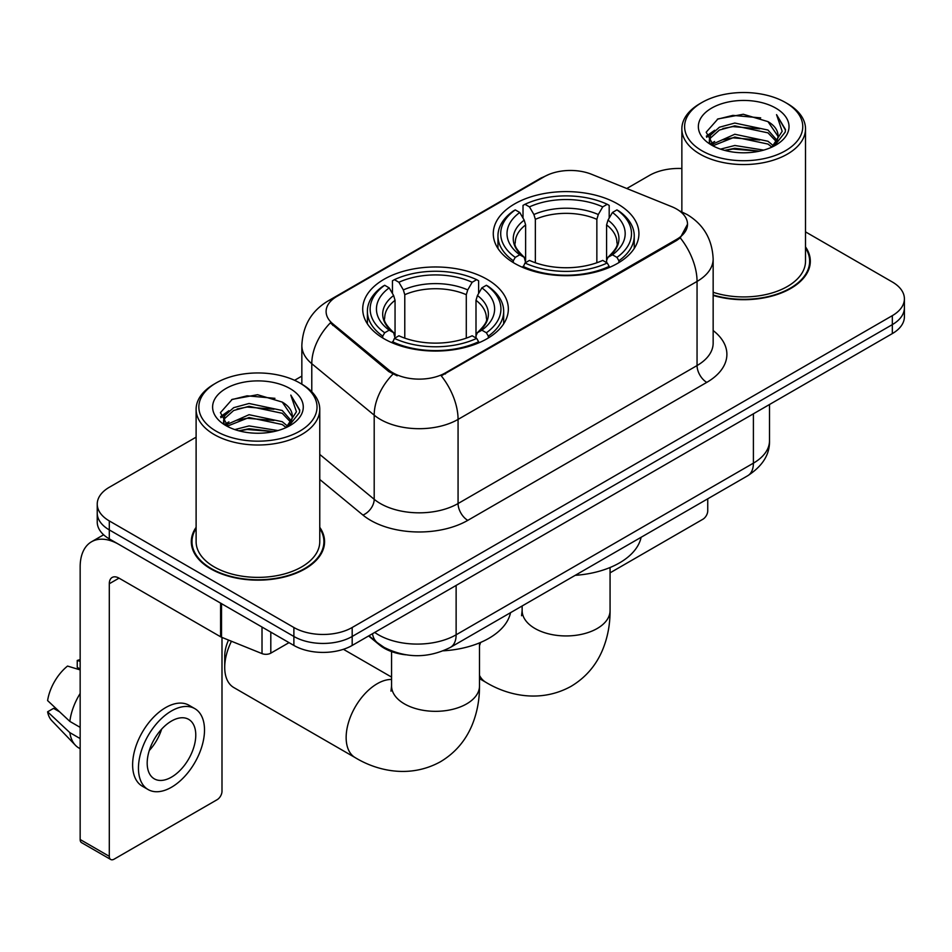 <?xml version="1.0" encoding="UTF-8"?>
<svg xmlns="http://www.w3.org/2000/svg" width="952" height="952" viewBox="0 0 952 952"><rect width="100%" height="100%" fill="white"/><g stroke="black" fill="none" stroke-linecap="round" stroke-linejoin="round"><path stroke-width="1.43" d="M487.019 279.293A72.816 42.043 0 0 0 407.67 270.178A72.816 42.043 0 0 0 362.712 309.019A72.816 42.043 0 0 0 384.037 338.745A72.816 42.043 0 0 0 463.398 347.861A72.816 42.043 0 0 0 508.344 309.019A72.816 42.043 0 0 0 487.019 279.293M617.586 203.906A72.816 42.043 0 0 0 538.237 194.803A72.816 42.043 0 0 0 493.279 233.645A72.816 42.043 0 0 0 514.615 263.371A72.816 42.043 0 0 0 593.965 272.474A72.816 42.043 0 0 0 638.923 233.645A72.816 42.043 0 0 0 617.586 203.906M676.658 209.071A37.092 21.42 0 0 0 671.707 206.667L591.704 174.335A37.092 21.42 0 0 0 544.199 176.739L336.972 296.381A37.092 21.42 0 0 0 326.108 311.518A37.092 21.42 0 0 0 332.807 323.811L388.821 369.995A37.092 21.42 0 0 0 445.441 372.851L676.658 239.357A37.092 21.42 0 0 0 687.522 224.22A37.092 21.42 0 0 0 676.658 209.071M405.707 654.798A41.222 23.8 180 0 1 379.634 645.063L368.602 635.96M196.112 527.325A66.64 38.473 0 0 0 191.304 541.676A66.64 38.473 0 0 0 210.82 568.88A66.64 38.473 0 0 0 283.446 577.221A66.64 38.473 0 0 0 324.572 541.676A66.64 38.473 0 0 0 319.765 527.325M191.995 545.139A66.64 38.473 0 0 0 191.768 546.162M687.522 224.22L680.252 237.857L676.658 240.463L441.264 375.838A48.088 27.763 60 0 1 458.067 419.404A54.954 31.725 180 0 1 380.348 419.404A54.954 31.725 180 0 1 374.195 415.167L311.78 363.7A54.954 31.725 180 0 1 301.844 345.505L301.844 384.168M196.112 437.158L109.301 487.269A41.222 23.8 0 0 0 97.235 504.096L97.235 522.053A41.222 23.8 0 0 0 109.301 538.88L293.882 645.444L293.882 636.471A41.222 23.8 0 0 0 352.18 636.471L892.333 324.62A41.222 23.8 0 0 0 904.4 307.793A41.222 23.8 0 0 1 892.333 324.62L352.18 636.471A41.222 23.8 0 0 1 293.882 636.471L109.301 529.907L293.882 636.471L293.882 627.499A41.222 23.8 0 0 0 352.18 627.499L892.333 315.647A41.222 23.8 0 0 0 904.4 298.821A41.222 23.8 0 0 0 892.333 281.994L805.511 231.871M97.235 513.08A41.222 23.8 0 0 0 109.301 529.907A41.222 23.8 0 0 1 97.235 513.08M397.151 375.838L388.821 371.613L330.32 322.906A48.088 32.166 129.5 0 0 311.78 363.7L311.78 391.76M713.155 295.429A66.64 38.473 0 0 0 810.319 261.241A66.64 38.473 0 0 0 805.511 246.889M681.858 168.528A41.222 23.8 0 0 0 649.454 175.418L626.785 188.508M301.844 376.111L294.573 380.312M97.235 504.096A41.222 23.8 0 0 0 109.301 520.923L293.882 627.499M324.12 546.162A66.64 38.473 0 0 0 323.894 545.139M809.866 265.727A66.64 38.473 0 0 0 809.64 264.704M293.882 645.444A41.222 23.8 0 0 0 352.18 645.444L892.333 333.593A41.222 23.8 0 0 0 904.4 316.766L904.4 298.821M610.065 572.842L702.885 519.245A6.866 3.963 120 0 0 707.741 510.831L707.741 498.812M701.91 150.737A59.083 34.105 0 0 0 785.459 150.737A59.083 34.105 0 0 0 785.459 102.507L787.411 103.625A61.821 35.7 0 0 1 805.511 128.865A61.821 35.7 0 0 1 767.348 161.84A61.821 35.7 0 0 1 699.97 154.105A61.821 35.7 0 0 1 681.858 128.865A61.821 35.7 0 0 1 699.97 103.625L701.91 102.507A59.083 34.105 0 0 0 701.91 150.737M713.155 292.276A61.821 35.7 0 0 0 805.511 261.241L805.511 128.865M713.155 294.989A65.95 38.08 0 0 0 809.64 261.241A65.95 38.08 0 0 0 805.511 247.984M720.545 149.131L734.801 145.477L763.706 150.107M724.627 150.368L734.801 148.286L759.482 151.154M711.668 144.561L734.801 134.256L767.978 141.265L773.31 145.692M713.072 145.715L734.801 137.064L767.978 144.061L771.834 147.013M709.752 142.633L709.347 139.873L710.513 135.196L719.403 127.235L734.801 123.046L767.978 130.043L777.058 140.349M709.442 141.277L710.513 137.992L719.403 130.043L734.801 125.843L767.978 132.852L776.404 141.681M771.489 147.298A34.343 19.825 0 0 0 778.034 135.648A34.343 19.825 0 0 0 767.978 121.63L778.022 136.326M775.749 108.111A45.339 26.18 0 0 0 711.727 108.052A45.339 26.18 0 0 0 711.43 145.013A45.339 26.18 0 0 0 711.632 145.132A45.339 26.18 0 0 0 775.951 145.013A45.339 26.18 0 0 0 775.749 108.111M767.978 121.63L743.298 114.264L717.939 118.929L706.182 132.209L713.976 146.382M774.297 145.93L785.245 132.03L785.471 129.543L776.558 114.645L782.175 131.34L771.846 147.143M787.411 103.625L785.459 102.507A59.083 34.105 0 0 0 701.91 102.507M776.558 114.645L785.459 130.103M717.344 119.226L732.873 115.382L760.696 117.881M706.622 137.266L711.691 133.292M722.854 128.544L732.873 126.604L759.708 128.806M722.854 139.766L732.873 137.826L759.708 140.027M724.912 150.452L732.873 149.047L759.446 151.166M706.336 136.172L714.654 130.257M710.763 143.716L714.654 141.467M513.307 262.585L513.307 260.753L515.258 257.385A65.402 37.759 0 0 1 515.258 209.892L519.756 212.486A59.083 34.105 0 0 0 519.756 254.791L524.195 257.314L525.623 262.609M525.623 260.455L525.623 224.934L524.195 220.138L519.756 212.486M523.017 218.115L523.017 205.394L524.968 204.287A65.402 37.759 0 0 1 607.233 204.287L602.735 206.881A59.083 34.105 0 0 0 529.467 206.881L533.905 214.533L535.345 219.329L535.345 262.764M596.856 262.764L596.856 219.329L598.296 214.533L602.735 206.881M575.187 575.341A75.565 43.625 0 0 0 641.112 537.273M523.017 266.37A68.151 39.341 0 0 0 609.185 266.37L607.233 262.99A65.402 37.759 0 0 1 524.968 262.99L523.017 267.536M609.185 267.536L609.185 266.37M515.258 209.892L513.307 211.011A68.151 39.341 0 0 0 497.955 235.882A68.151 39.341 0 0 0 513.307 260.753M607.233 204.287L609.185 205.394L609.185 218.115M524.968 262.99L529.467 260.396A59.083 34.105 0 0 0 602.735 260.396L607.233 262.99M519.756 254.791L515.258 257.385M529.467 206.881L524.968 204.287M524.195 220.138A52.848 30.512 0 0 0 524.195 257.314L524.445 257.48C516.936 250.221 513.878 245.295 515.27 242.689A50.837 29.345 0 0 1 525.623 224.934M618.895 260.753A68.151 39.341 0 0 0 634.246 235.882A68.151 39.341 0 0 0 618.895 211.011L616.944 209.892A65.402 37.759 0 0 1 616.944 257.385L618.895 260.753L618.895 262.585M616.944 257.385L612.445 254.791A59.083 34.105 0 0 0 612.445 212.486L616.944 209.892M612.445 212.486L608.007 220.138L606.579 224.934L606.579 260.455L608.007 257.314L612.445 254.791M606.579 224.934A50.837 29.345 0 0 1 616.932 242.689C618.312 245.307 615.254 250.233 607.757 257.48L608.007 257.314A52.848 30.512 0 0 0 608.007 220.138M606.579 262.609L606.579 260.455M231.443 641.243A43.971 25.383 120 0 0 224.72 667.435L224.72 656.214A30.226 17.445 -60 0 1 228.492 640.042M224.72 667.435A43.971 25.383 120 0 0 233.823 687.558L355.263 757.673A43.971 25.383 -60 0 1 348.515 722.437A43.971 25.383 -60 0 1 377.242 683.703A43.971 25.383 -60 0 1 391.57 679.466M382.728 337.972L382.728 336.139L384.691 332.772A65.402 37.759 0 0 1 384.691 285.279L389.178 287.873A59.083 34.105 0 0 0 389.178 330.177L393.628 332.7L395.056 337.996M395.056 335.83L395.056 300.32L393.628 295.525L389.178 287.873M392.45 293.502L392.45 280.78L394.402 279.662A65.402 37.759 0 0 1 476.666 279.662L472.168 282.268A59.083 34.105 0 0 0 398.9 282.268L403.339 289.92L404.778 294.704L404.778 338.138M466.29 338.138L466.29 294.704L467.729 289.92L472.168 282.268M443.358 650.811A75.565 43.625 0 0 0 510.546 612.66M392.45 341.744A68.151 39.341 0 0 0 478.618 341.744L476.666 338.377A65.402 37.759 0 0 1 394.402 338.377L392.45 342.91M478.618 342.91L478.618 341.744M384.691 285.279L382.728 286.397A68.151 39.341 0 0 0 367.389 311.268A68.151 39.341 0 0 0 382.728 336.139M476.666 279.662L478.618 280.78L478.618 293.502M394.402 338.377L398.9 335.782A59.083 34.105 0 0 0 472.168 335.782L476.666 338.377M389.178 330.177L384.691 332.772M398.9 282.268L394.402 279.662M393.628 295.525A52.848 30.512 0 0 0 393.628 332.7L393.878 332.855C386.369 325.596 383.311 320.669 384.703 318.075A50.837 29.345 0 0 1 395.056 300.32M488.328 336.139A68.151 39.341 0 0 0 503.679 311.268A68.151 39.341 0 0 0 488.328 286.397L486.377 285.279A65.402 37.759 0 0 1 486.377 332.772L488.328 336.139L488.328 337.972M486.377 332.772L481.879 330.177A59.083 34.105 0 0 0 481.879 287.873L486.377 285.279M481.879 287.873L477.44 295.525L476 300.32L476 335.83L477.44 332.7L481.879 330.177M476 300.32A50.837 29.345 0 0 1 486.365 318.075C487.745 320.693 484.687 325.62 477.19 332.855L477.44 332.7A52.848 30.512 0 0 0 477.44 295.525M476 337.996L476 335.83M270.808 632.116L270.808 653.155L289.027 642.636M220.602 603.128L119.024 544.485A54.954 31.725 -120 0 0 91.547 541.759A54.954 31.725 -120 0 0 80.158 566.916L80.158 839.509L109.301 856.336L109.301 583.743A13.745 7.937 60 0 1 112.146 577.459A13.745 7.937 60 0 1 119.024 578.138L220.602 636.781L220.602 603.128A6.866 3.963 0 0 0 221.518 603.58M109.301 856.336A6.866 3.963 120 0 0 110.729 859.489L81.586 842.663A6.866 3.963 -60 0 1 80.158 839.509M110.729 859.489A6.866 3.963 120 0 0 114.157 859.144L217.139 799.692A6.866 3.963 120 0 0 221.995 791.279L221.995 637.423M270.808 653.155A6.866 3.963 180 0 1 262.014 653.607L221.518 637.233A6.866 3.963 180 0 1 220.602 636.781M171.479 777.141A34.343 19.825 120 0 0 193.922 746.88A34.343 19.825 120 0 0 188.651 719.355A34.343 19.825 120 0 0 171.479 721.057A34.343 19.825 120 0 0 149.036 751.318A34.343 19.825 120 0 0 154.307 778.843A34.343 19.825 120 0 0 171.479 777.141M149.285 750.521A34.343 19.825 120 0 0 161.614 729.173M80.158 661.342L77.243 660.462L77.243 667.364L80.158 669.042M194.839 708.645L189.008 705.277A46.707 26.965 120 0 0 165.648 707.598A46.707 26.965 120 0 0 135.136 748.76A46.707 26.965 120 0 0 142.3 786.185L148.119 789.553A46.707 26.965 120 0 0 171.479 787.244A46.707 26.965 120 0 0 201.991 746.071A46.707 26.965 120 0 0 194.839 708.645A46.707 26.965 120 0 0 171.479 710.954A46.707 26.965 120 0 0 140.967 752.128A46.707 26.965 120 0 0 148.119 789.553M80.158 693.461A45.339 26.18 120 0 0 69.841 721.402L47.6 700.589A35.724 20.623 120 0 1 67.532 666.067L80.158 669.899M80.158 727.364L69.841 721.402M59.631 711.858L53.574 708.359L47.6 711.81L69.841 732.623L80.158 738.573M69.841 732.623A45.339 26.18 120 0 0 75.434 745.285A45.339 26.18 120 0 0 78.861 747.974L80.158 748.724M80.158 659.653A35.724 20.623 120 0 0 77.243 660.462M47.6 711.81A35.724 20.623 120 0 0 51.824 720.7L75.434 745.285M216.163 431.185A59.083 34.105 0 0 0 299.713 431.185A59.083 34.105 0 0 0 299.713 382.942L301.665 384.072A61.821 35.7 0 0 1 319.765 409.312A61.821 35.7 0 0 1 281.602 442.287A61.821 35.7 0 0 1 214.224 434.552A61.821 35.7 0 0 1 196.112 409.312A61.821 35.7 0 0 1 214.224 384.072L216.163 382.942A59.083 34.105 0 0 0 216.163 431.185M196.112 409.312L196.112 541.676A61.821 35.7 0 0 0 214.224 566.916A61.821 35.7 0 0 0 281.602 574.663A61.821 35.7 0 0 0 319.765 541.676L319.765 409.312M196.112 528.431A65.95 38.08 0 0 0 191.995 541.676A65.95 38.08 0 0 0 211.308 568.606A65.95 38.08 0 0 0 283.184 576.852A65.95 38.08 0 0 0 323.894 541.676A65.95 38.08 0 0 0 319.765 528.431M234.799 429.578L249.055 425.925L277.96 430.554M238.881 430.816L249.055 428.721L273.736 431.601M225.945 424.949L249.055 414.703L282.232 421.7L287.563 426.127M227.326 426.163L249.055 417.512L282.232 424.509L286.088 427.46M224.006 423.081L223.601 420.32L224.767 415.631L233.656 407.682L249.055 403.481L282.232 410.49L291.312 420.796M223.696 421.724L224.767 418.44L233.656 410.49L249.055 406.29L282.232 413.287L290.657 422.129M285.743 427.745A34.343 19.825 0 0 0 292.288 416.095A34.343 19.825 0 0 0 282.232 402.077L292.276 416.774M290.003 388.559A45.339 26.18 0 0 0 225.981 388.499A45.339 26.18 0 0 0 225.684 425.461A45.339 26.18 0 0 0 225.886 425.58A45.339 26.18 0 0 0 290.193 425.461A45.339 26.18 0 0 0 290.003 388.559M282.232 402.077L257.552 394.711L232.193 399.376L220.436 412.656L228.23 426.817M288.551 426.377L299.499 412.478L299.725 409.991L290.812 395.092L296.429 411.776L286.1 427.579M301.665 384.072L299.713 382.942A59.083 34.105 0 0 0 216.163 382.942M290.812 395.092L299.713 410.55M231.598 399.661L247.127 395.83L274.95 398.329M220.876 417.714L225.945 413.739M237.107 408.991L247.127 407.051L273.962 409.253M237.107 420.213L247.127 418.273L273.962 420.475M239.166 430.887L247.127 429.483L273.7 431.613M220.59 416.619L228.908 410.693M225.017 424.152L228.908 421.914M332.807 323.811L332.807 325.429M388.821 369.995L388.821 371.613M445.441 372.851L445.441 373.957M676.658 239.357L676.658 240.463M713.155 330.546A68.699 39.663 180 0 1 706.777 382.383L467.789 520.363A13.745 7.937 60 0 1 458.067 503.537L697.054 365.556A54.954 31.725 0 0 0 713.155 343.125L713.155 258.992A54.954 31.725 180 0 1 697.054 281.423A48.088 27.763 -120 0 0 680.252 237.857M467.789 520.363A68.699 39.663 180 0 1 370.637 520.363A68.699 39.663 180 0 1 362.938 515.068L319.765 479.475M392.926 374.16A48.088 32.166 129.5 0 0 374.195 415.167L374.195 499.3A54.954 31.725 0 0 0 380.348 503.537A54.954 31.725 0 0 0 458.067 503.537L458.067 419.404L697.054 281.423L697.054 365.556A13.745 7.937 60 0 0 706.777 382.383M713.155 258.992C712.227 239.226 703.54 224.41 687.094 214.545L680.156 211.165A48.088 22.515 112 0 0 679.514 210.927M332.879 299.178A48.088 27.763 -120 0 0 327.893 301.058C311.459 310.923 302.772 325.751 301.844 345.505M327.893 301.058L540.165 178.512A48.088 27.763 60 0 1 543.806 176.965M352.18 627.499L352.18 645.444M892.333 315.647L892.333 333.593M109.301 520.923L109.301 538.88M319.765 454.425L374.195 499.3A13.745 9.187 -50.5 0 1 362.938 515.068M374.719 632.437A54.954 31.725 0 0 0 378.408 634.794A54.954 31.725 0 0 0 456.127 634.794L753.401 463.16A54.954 31.725 0 0 0 769.502 440.716C769.906 454.354 762.635 466.028 747.713 475.738L450.439 647.372A27.477 15.863 60 0 0 456.127 634.794L456.127 585.432M753.401 413.799L753.401 463.16A27.477 15.863 60 0 1 747.713 475.738M372.494 633.723A27.477 18.374 129.5 0 0 377.278 642.648L368.936 635.769M610.065 567.523L610.065 610.565A43.971 25.383 180 0 1 597.19 628.51A43.971 25.383 180 0 1 535.012 628.51A43.971 25.383 180 0 1 522.136 610.565L521.565 615.742M610.065 610.565C610.137 624.607 607.602 637.804 602.473 650.168C595.881 665.722 585.385 677.788 571.01 686.368C540.331 703.278 507.547 695.507 485.829 682.287A43.971 25.383 -60 0 1 479.499 675.384M479.499 645.742A43.971 25.383 -60 0 1 480.653 642.41M596.856 219.329A50.837 29.345 0 0 0 535.345 219.329M598.296 214.533A52.848 30.512 0 0 0 533.905 214.533M479.499 642.897L479.499 685.94A43.971 25.383 180 0 1 466.623 703.897A43.971 25.383 180 0 1 404.445 703.897A43.971 25.383 180 0 1 391.57 685.94L390.986 691.128M466.29 294.704A50.837 29.345 0 0 0 404.778 294.704M467.729 289.92A52.848 30.512 0 0 0 403.339 289.92M109.301 583.743L119.024 578.138M221.518 603.663L221.518 637.233M262.014 653.607L262.014 627.047M540.165 178.512L548.971 174.406M680.156 211.165L679.431 210.868M450.439 647.372C428.329 658.475 406.207 658.475 384.096 647.372L377.278 642.648M769.502 440.716L769.502 404.505M809.64 266.75L809.64 261.241M709.347 142.157L709.347 139.873M681.858 211.88L681.858 128.865M485.829 682.287L479.499 678.633M497.955 248.448L497.955 235.882M634.246 248.448L634.246 235.882M522.136 605.972L522.136 610.565M479.499 685.94C479.57 699.994 477.035 713.191 471.906 725.543C465.302 741.096 454.818 753.175 440.443 761.755C409.765 778.665 376.98 770.894 355.263 757.673M367.389 323.835L367.389 311.268M503.679 323.835L503.679 311.268M391.57 677.098L343.41 649.3M391.57 651.596L391.57 685.94M91.547 541.759L103.625 534.786M323.894 547.186L323.894 541.676M223.601 422.605L223.601 420.32M191.995 547.186L191.995 541.676"/></g></svg>
